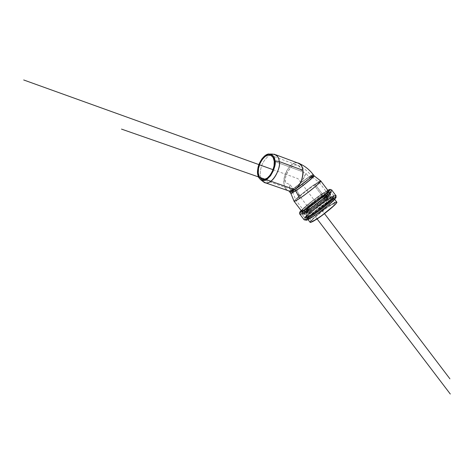 <?xml version="1.0" encoding="UTF-8"?>
<svg xmlns="http://www.w3.org/2000/svg" width="474" height="474" viewBox="0 0 474 474"><rect width="100%" height="100%" fill="white"/><g stroke="black" fill="none" stroke-linecap="round" stroke-linejoin="round"><path stroke-width="0.36" stroke-dasharray="2.37 1.78" d="M334.591 202.671L330.68 204.94L320.756 212.02L312.342 219.207L310.014 222.188M310.186 222.413C307.685 221.968 326.983 206.771 330.68 204.94L328.138 201.586L313.468 212.542L307.739 218.135L307.65 219.029L313.273 216.209L318.173 212.885L328.417 204.916L334.057 199.329L333.951 198.576L328.138 201.586L330.68 204.94C333.388 203.15 335.391 202.167 336.688 202.001L336.522 201.977M321.129 215.818L313.587 220.588L311.874 221.157L311.922 220.363L313.699 218.348L325.591 208.679L329.791 205.829L334.899 203.245L335 203.933L333.311 205.9L330.076 208.856L321.129 215.818M262.661 181.252C260.51 178.402 259.799 174.829 260.528 170.533C261.298 164.359 264.397 159.175 269.807 154.98C264.397 159.175 261.298 164.359 260.528 170.533C259.799 174.829 260.51 178.402 262.661 181.252M272.526 154.097L269.813 154.98L274.091 154.151L275.667 154.737M297.678 162.961C292.257 161.51 285.01 171.191 284.276 177.667C283.014 183.29 284.157 187.574 287.706 190.518M313.16 174.551C311.898 174.082 289.762 190.969 289.946 192.248C289.892 191.502 298.851 184.185 303.899 180.541C308.467 177.146 311.554 175.149 313.16 174.545L313.243 174.657M289.341 191.081L289.353 191.081C277.954 189.766 286.74 160.171 297.708 162.973L299.284 163.56M294.182 201.414C292.002 201.397 311.394 186.217 314.967 184.196L318.558 181.921M328.055 190.785L328.209 190.791C326.965 191.04 325.004 192.077 322.314 193.902L314.967 184.196L322.314 193.902C318.682 195.827 299.331 211.013 301.665 211.238M320.702 180.944L314.967 184.196C311.454 186.193 292.434 201.029 294.135 201.403M290.935 193.593C289.501 193.404 306.115 180.464 309.131 178.68L312.082 176.761M314.096 175.783L309.131 178.68C306.068 180.481 289.158 193.694 290.971 193.593M317.829 196.793L327.842 190.305L323.09 193.155L324.589 193.682C327.807 191.502 330.171 190.264 331.67 189.973C330.171 190.264 327.807 191.502 324.589 193.682L328.672 199.08C324.287 201.326 301.268 219.426 304.172 219.847C301.268 219.426 324.287 201.326 328.672 199.08L324.589 193.682C320.963 195.946 308.811 204.768 302.228 211.143C308.811 204.768 320.963 195.946 324.589 193.682L323.09 193.155C319.66 195.235 305.997 205.331 301.162 210.569L306.891 205.289L317.829 196.793M326.171 191.555L312.413 201.041L302.797 209.307M301.849 210.409L301.523 211.043M306.245 220.12L306.358 219.124L308.633 216.594L317.953 208.673L328.909 200.834L335.349 197.492M317.882 213.33L312.461 217.009M336.001 195.691L335.823 195.466C334.289 195.715 331.907 196.917 328.672 199.08L334.016 195.987M299.823 214.159L302.228 211.143L299.823 214.159M334.733 197.622L328.909 200.834L328.672 199.08L328.909 200.834C325.354 202.836 309.332 214.835 306.34 219.148M328.138 201.586C330.84 199.785 332.831 198.79 334.111 198.594C336.019 198.523 326.065 207.304 319.245 212.109C313.409 216.375 309.528 218.68 307.596 219.018C305.143 218.638 324.459 203.447 328.138 201.586M301.47 171.304L274.239 161.302L301.47 171.304C301.387 168.388 299.9 166.309 296.997 165.065C289.644 163.613 283.588 179.119 285.36 182.573L289.815 184.611L289.519 187.508L290.432 189.167L291.285 189.44L295.243 187.935L301.624 181.477L304.243 177.353L305.931 173.431L301.47 171.304L305.931 173.431L309.747 177.857L311.43 175.884C310.748 175.504 298.288 184.623 293.554 188.948L289.815 184.611L285.36 182.573C284.204 174.491 291.54 163.477 297.127 165.088C299.521 165.722 300.966 167.796 301.47 171.304M329.791 205.829C326.55 207.428 309.623 220.754 311.821 221.145C312.876 221.02 314.552 220.214 316.839 218.715C320.015 217.193 337.239 203.654 335.035 203.263C333.903 203.411 332.156 204.264 329.791 205.829L326.207 201.1L329.791 205.829M313.154 213.875C310.879 215.386 309.22 216.215 308.177 216.369C306.05 216.061 322.995 202.736 326.207 201.1C328.565 199.524 330.301 198.647 331.409 198.47C333.554 198.778 316.306 212.316 313.154 213.875L326.39 203.998L329.643 201.059L331.35 199.116L331.273 198.458L326.207 201.1L313.326 210.717L308.301 215.611L308.23 216.375L313.154 213.875M314.215 185.281L319.28 182.443C321.212 182.46 303.899 195.993 300.836 197.688L295.995 200.378C294.076 200.354 311.092 187.04 314.215 185.281L322.444 196.141L314.215 185.281M309.291 208.797C312.413 207.197 329.679 193.659 327.605 193.445C326.515 193.653 324.797 194.547 322.444 196.141C319.263 197.812 302.293 211.131 304.355 211.351C305.375 211.167 307.022 210.32 309.291 208.797L322.527 198.902L325.798 195.975L327.528 194.062L327.475 193.439L325.679 194.174L318.261 199.021L309.569 205.775L304.504 210.628L304.409 211.357L309.291 208.797M296.671 189.813L300.836 197.688L296.671 189.813L292.594 192.16C291.38 192 305.517 180.991 308.076 179.48L312.248 177.021C314.132 176.689 299.272 188.314 296.671 189.813C299.23 188.332 313.835 176.938 312.283 177.021L308.076 179.48C305.475 181.009 291.083 192.248 292.624 192.166L296.671 189.813L295.906 188.806L296.671 189.813M300.836 197.688C303.958 195.969 321.597 182.135 319.227 182.443C317.456 183.047 314.096 185.192 309.149 188.871C303.431 192.995 294.698 200.407 295.954 200.366L300.836 197.688M295.243 187.935L295.906 188.806L295.243 187.935C293.24 189.31 291.634 189.719 290.432 189.167L290.236 189.025C289.436 188.616 289.294 187.147 289.815 184.611L293.554 188.948C302.388 181.459 309.783 176.316 311.424 175.884L309.747 177.857L305.931 173.431L301.624 181.477L295.243 187.935M323.683 194.944L329.703 191.703L329.78 192.438L323.825 198.209L313.089 206.551L307.981 210.059L302.175 213.093L302.305 212.21L308.355 206.421L323.683 194.944C327.131 192.687 330.805 190.738 329.418 192.924C326.959 195.501 323.262 198.742 318.327 202.647L307.981 210.059L302.234 213.099C301.82 212.69 303.455 210.812 307.146 207.458C314.274 201.61 319.784 197.439 323.683 194.944M322.444 203.316L331.32 197.581L333.5 196.728L333.613 197.498L327.7 203.328L316.976 211.665L311.856 215.149L305.997 218.111L306.097 217.187L308.254 214.811L322.444 203.316M324.429 195.211L327.321 199.021L324.429 195.211C327.368 193.226 329.519 192.106 330.888 191.852C332.902 191.692 322.006 201.201 314.588 206.468C308.23 211.131 304.03 213.679 301.985 214.112C299.414 213.827 320.46 197.297 324.429 195.211L323.748 194.903L324.429 195.211C320.46 197.297 299.414 213.827 301.985 214.112C304.03 213.679 308.23 211.131 314.588 206.468C322.006 201.201 332.902 191.692 330.888 191.852C329.519 192.106 327.368 193.226 324.429 195.211M327.321 199.021C323.321 201.071 302.293 217.607 304.93 217.969C307.01 217.584 311.228 215.066 317.586 210.409C325.01 205.165 335.87 195.62 333.815 195.721C332.428 195.952 330.26 197.048 327.321 199.021L327.433 199.898L327.321 199.021C330.26 197.048 332.428 195.952 333.815 195.721C335.87 195.62 325.01 205.165 317.586 210.409C311.228 215.066 307.01 217.584 304.93 217.969C302.293 217.607 323.321 201.071 327.321 199.021L333.637 195.709L333.749 196.503L327.593 202.564L316.413 211.256L311.08 214.888L304.983 217.981L305.102 217.021L311.365 210.942L327.321 199.021C323.321 201.071 302.293 217.607 304.93 217.969C307.01 217.584 311.228 215.066 317.586 210.409C325.01 205.165 335.87 195.62 333.815 195.721C332.428 195.952 330.26 197.048 327.321 199.021L324.862 195.78L331.148 192.414L331.243 193.185L325.051 199.21L313.865 207.902L304.545 213.934L302.477 214.692L302.613 213.756L308.906 207.719L324.862 195.78C327.801 193.801 329.951 192.681 331.326 192.426C333.346 192.278 322.45 201.794 315.038 207.055C308.681 211.718 304.474 214.266 302.424 214.686C299.841 214.39 320.886 197.865 324.862 195.78L327.321 199.021M327.433 199.898C323.517 202.362 318.007 206.528 310.897 212.388C307.229 215.765 305.617 217.673 306.062 218.117L311.856 215.149L322.213 207.766C327.143 203.861 330.822 200.603 333.258 197.996C334.597 195.75 330.893 197.658 327.433 199.898M327.676 194.37L319.387 199.773L309.7 207.298L304.053 212.725L303.941 213.561L309.392 210.729L319.387 203.553L327.842 196.39L329.768 194.245L329.691 193.546L327.676 194.37M326.687 199.637L311.987 210.622L306.228 216.209L306.127 217.092L308.053 216.411L316.65 210.894L330.645 199.542L332.594 197.332L332.493 196.592L326.687 199.637L323.659 198.576L326.687 199.637C323.262 201.456 305.641 215.048 305.92 216.92C307.371 217.104 311.311 214.829 317.758 210.101C325.401 204.709 335.651 195.401 332.262 196.627L326.687 199.637M323.659 198.576L328.227 196.082C330.971 195.075 322.504 202.712 316.235 207.144C310.944 211.037 307.697 212.927 306.5 212.82C306.245 211.345 320.845 200.087 323.659 198.576L311.507 207.665L306.749 212.251L306.672 212.95L311.3 210.557L315.323 207.802L323.766 201.243L328.464 196.657L328.411 196.052L323.659 198.576M320.098 200.709L324.767 197.498L330.414 194.5L330.491 195.205L328.577 197.35L324.933 200.626L314.908 208.424L306.536 213.827L304.664 214.509L304.77 213.673L306.796 211.463L320.098 200.709M324.767 197.498L324.056 196.562L324.767 197.498C321.194 199.358 302.276 214.218 304.616 214.503C306.471 214.13 310.251 211.848 315.957 207.659C322.616 202.943 332.393 194.393 330.568 194.512C329.335 194.731 327.404 195.726 324.767 197.498M324.056 196.562C326.687 194.784 328.618 193.783 329.845 193.558C331.658 193.428 321.876 201.971 315.222 206.694C309.516 210.883 305.736 213.164 303.887 213.549C301.565 213.288 320.489 198.428 324.056 196.562M273.06 169.698L297.921 178.645L324.489 213.638M295.717 190.844L317.065 218.899M327.83 190.293L323.209 193.072L312.745 200.585C307.448 204.685 303.579 208.009 301.144 210.551M334.709 199.382L334.111 198.594M307.596 219.018L308.035 219.586M291.285 189.44L262.72 179.498M312.283 177.021L311.424 175.884C307.513 170.741 302.702 167.132 296.997 165.065L271.27 155.502M311.821 221.145L308.177 216.369M331.409 198.47L335.035 203.263M319.28 182.443L327.605 193.445M304.355 211.351L295.995 200.378M312.248 177.021L319.227 182.443M292.594 192.16L295.954 200.366M290.236 189.025L292.624 192.166M304.93 217.969L301.985 214.112C300.694 211.019 314.854 201.278 323.742 194.903C328.523 192.035 330.627 190.933 330.052 191.591L330.888 191.852L333.815 195.721L333.957 197.006L330.698 200.668C324.767 206.166 312.769 215.048 307.549 217.643C305.819 218.265 304.948 218.372 304.93 217.969L302.424 214.686M270.31 154.014L268.823 153.955M333.815 195.721L331.326 192.426M328.227 196.082L332.262 196.627M306.5 212.82L305.92 216.92M304.616 214.503L303.887 213.549M330.568 194.512L329.845 193.558"/><path stroke-width="0.71" d="M273.771 156.811L274.908 160.81L274.701 165.823L273.184 171.061L270.589 175.7L267.33 179.012L263.923 180.499L260.896 179.954L258.691 177.495L257.637 173.502L257.868 168.59L259.355 163.483L261.867 158.926L265.043 155.602L268.42 154.014L271.489 154.429L273.771 156.811M274.049 165.93L274.239 161.302L273.196 157.599L271.087 155.401L268.254 155.016L265.132 156.479L262.187 159.548L259.865 163.761L258.49 168.489L258.277 173.034L259.254 176.719L261.293 178.994L264.095 179.492L267.241 178.111L270.251 175.048L272.645 170.764L274.049 165.93M310.014 222.188L312.188 221.785L320.803 216.345L334.733 204.993L336.647 202.754L336.688 202.001L334.709 199.382M336.522 201.977L334.591 202.671M287.706 190.518L289.383 191.099L294.769 189.594C301.831 184.534 303.757 173.733 302.922 170.29L279.174 161.533C281.236 165.616 274.144 184.285 265.624 182.875L262.661 181.252L264.178 182.413C272.171 186.928 281.817 166.09 279.174 161.533L302.922 170.29C302.821 166.866 301.073 164.425 297.678 162.961L275.667 154.737M274.091 154.151C277.42 155.591 279.115 158.049 279.174 161.533C279.145 157.291 276.929 154.814 272.526 154.097L270.31 154.014M297.708 162.973C305.985 163.874 303.828 184.025 294.769 189.594C302.495 184.368 314.866 174.236 313.16 174.551L313.166 174.551C314.979 174.426 297.761 187.852 294.769 189.594L288.992 191.099L290.035 192.367L294.769 189.594L289.946 192.243L290.971 193.593L295.717 190.844L290.935 193.593L294.135 201.403C295.166 201.201 297.02 200.188 299.687 198.351L295.717 190.844L299.687 198.351C303.247 196.396 323.404 180.588 320.702 180.944L314.055 175.783C316.276 175.392 298.774 189.085 295.717 190.844L294.769 189.594L295.717 190.844C298.721 189.108 315.927 175.682 314.096 175.783L313.243 174.657M318.558 181.921L320.762 180.944C322.504 180.653 312.39 189.28 305.617 194.168C299.787 198.482 295.977 200.899 294.182 201.414L301.665 211.238C303.538 210.817 307.389 208.465 313.219 204.176C320.021 199.335 330.04 190.625 328.209 190.791L328.115 191.478L326.142 193.653L317.479 200.964L307.271 208.317L303.609 210.515L301.523 211.043M312.082 176.761L314.055 175.783M300.469 211.404L301.162 210.569C298.11 214.675 305.392 210.041 312.496 204.916C322.895 197.617 334.739 186.341 327.842 190.305L329.454 189.695L329.537 190.453L327.356 192.853L317.758 200.964L306.441 209.105L302.394 211.54L300.315 212.334L300.469 211.404M328.055 190.785L326.171 191.555M302.797 209.307L301.849 210.409M335.349 197.492L335.479 198.31L333.346 200.769L329.24 204.495L317.882 213.33M312.461 217.009L308.378 219.391L306.245 220.12M336.001 195.691L336.042 197.563L334.608 199.489C331.859 202.268 327.801 205.763 322.433 209.976C315.24 215.504 307.703 220.078 306.488 220.22L304.172 219.847C306.447 219.438 311.068 216.683 318.042 211.588C326.183 205.84 338.081 195.365 335.823 195.466C338.081 195.365 326.183 205.84 318.042 211.588C311.068 216.683 306.447 219.438 304.172 219.847L299.995 214.372C302.222 213.898 306.814 211.102 313.788 205.983C321.917 200.206 333.868 189.79 331.67 189.973C333.868 189.79 321.917 200.206 313.788 205.983C306.814 211.102 302.222 213.898 299.995 214.372C299.088 213.33 299.467 212.056 301.144 210.551M334.016 195.987L335.823 195.466L331.67 189.973C329.489 189.173 330.485 189.209 327.83 190.293M306.34 219.148C305.457 221.654 311.59 217.791 318.297 213.033C327.202 206.895 339.698 195.442 334.733 197.622M308.035 219.586L310.186 222.413C311.388 222.276 313.296 221.352 315.897 219.652C319.517 217.916 339.206 202.445 336.688 202.001M274.239 161.302C275.975 164.78 269.931 180.695 262.709 179.492C258.792 177.507 257.364 173.97 258.425 168.892C258.721 163.376 265.043 153.772 269.925 155.004C272.757 156.224 274.197 158.328 274.239 161.302M279.174 161.533L274.908 160.81C277.314 165.005 268.456 184.208 261.127 180.079C257.957 177.501 256.855 173.81 257.803 168.993C258.223 163.702 263.532 154.388 268.823 153.955C272.858 154.619 274.884 156.9 274.908 160.81L279.174 161.533M23.7 79.97L273.06 169.698M324.489 213.638L449.921 378.833M121.492 129.1L294.769 189.594L295.717 190.844M317.065 218.899L450.3 394.03M265.624 182.875L289.383 191.099M313.166 174.551L313.166 174.551C309.374 169.568 304.752 165.906 299.284 163.56M320.762 180.944L328.209 190.791M271.27 155.502L269.925 155.004M264.178 182.413L261.127 180.079"/></g></svg>
